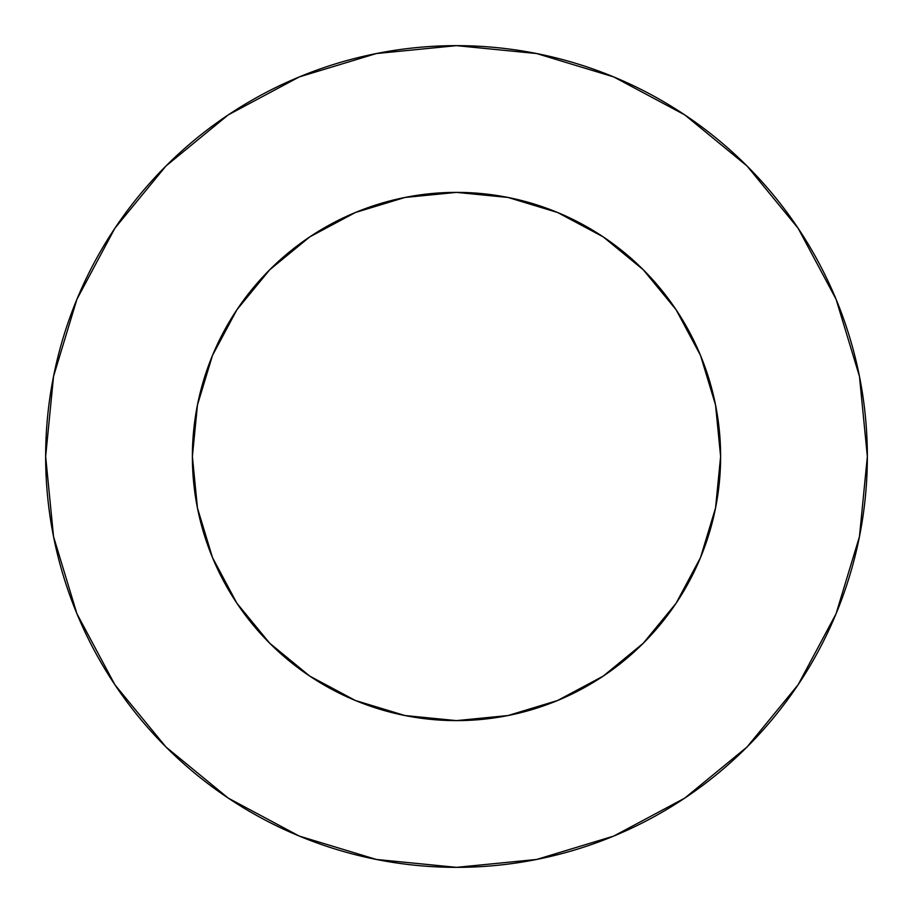 <?xml version="1.0" encoding="UTF-8"?>
<svg xmlns="http://www.w3.org/2000/svg" width="913" height="913" viewBox="0 0 913 913"><rect width="100%" height="100%" fill="white"/><g stroke="black" fill="none" stroke-linecap="round" stroke-linejoin="round"><path stroke-width="1.37" d="M192.381 456.5A264.119 264.119 0 0 1 456.5 192.381A264.119 264.119 0 0 1 720.619 456.5A264.119 264.119 0 0 1 456.5 720.619A264.119 264.119 0 0 1 192.381 456.5L197.459 508.027L212.489 557.569L236.889 603.231L269.746 643.254L309.769 676.111L355.431 700.511L404.973 715.541L456.5 720.619L508.027 715.541L557.569 700.511L603.231 676.111L643.254 643.254L676.111 603.231L700.511 557.569L715.541 508.027L720.619 456.5L715.541 404.973L700.511 355.431L676.111 309.769L643.254 269.746L603.231 236.889L557.569 212.489L508.027 197.459L456.5 192.381L404.973 197.459L355.431 212.489L309.769 236.889L269.746 269.746L236.889 309.769L212.489 355.431L197.459 404.973L192.381 456.5M45.65 456.5A410.85 410.85 0 0 1 456.5 45.65A410.85 410.85 0 0 1 867.35 456.5A410.85 410.85 0 0 1 456.5 867.35A410.85 410.85 0 0 1 45.65 456.5L53.547 536.65L76.92 613.73L114.89 684.761L165.983 747.017L228.239 798.11L299.27 836.08L376.35 859.453L456.5 867.35L536.65 859.453L613.73 836.08L684.761 798.11L747.017 747.017L798.11 684.761L836.08 613.73L859.453 536.65L867.35 456.5L859.453 376.35L836.08 299.27L798.11 228.239L747.017 165.983L684.761 114.89L613.73 76.92L536.65 53.547L456.5 45.65L376.35 53.547L299.27 76.92L228.239 114.89L165.983 165.983L114.89 228.239L76.92 299.27L53.547 376.35L45.65 456.5M798.11 228.239L747.017 165.983L684.864 114.97M228.239 114.89L165.983 165.983L114.97 228.136M114.89 684.761L165.983 747.017L228.136 798.03M684.761 798.11L747.017 747.017L798.03 684.864"/></g></svg>
